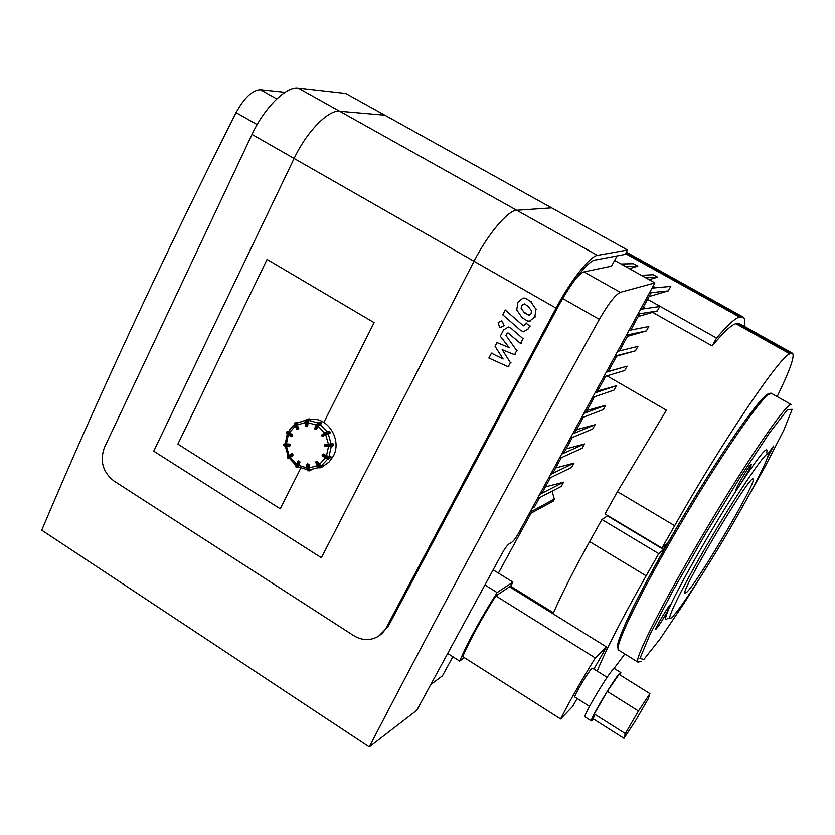 <?xml version="1.0" encoding="UTF-8"?>
<svg xmlns="http://www.w3.org/2000/svg" width="835" height="835" viewBox="0 0 835 835"><rect width="100%" height="100%" fill="white"/><g stroke="black" fill="none" stroke-linecap="round" stroke-linejoin="round"><path stroke-width="1.25" d="M309.722 419.243L313.584 419.149C329.95 419.546 341.588 441.339 333.311 456.192L328.927 462.193L322.968 466.316M319.022 467.683L317.874 467.924M304.879 420.423L305.558 420.182M315.87 461.786L315.714 462.444L317.383 461.442L315.714 462.444L318.031 466.473M322.894 466.128L322.759 466.765M316.935 461.181L321.193 466.066L322.634 465.669M307.51 463.811L308.752 464.406L307.301 463.874L306.81 464.427L307.51 463.811L308.96 464.343L309.086 467.934L309.973 469.74L318.782 467.496M311.424 469.792L309.378 470.836M298.419 460.962L299.932 462.204L298.095 466.786L307.03 469.625L298.095 466.786M292.146 453.687L291.728 454.313L292.553 453.948L292.908 455.534L289.348 458.071M293.064 454.835L292.24 455.211L292.866 455.409L292.553 453.948M285.205 443.855L289.693 444.084L289.275 444.711L289.964 444.658L285.194 444.105L285.006 444.669L289.275 444.711L289.943 445.942L283.869 445.504M283.837 444.47L289.693 444.084L289.755 446.14M288.388 431.674L292.187 434.722L291.54 436.569M296.989 423.001L296.999 425.036L298.763 428.146L297.938 428.512L298.398 428.908L298.554 428.198L296.268 424.17L295.653 424.472L297.938 428.512L296.884 429.211L297.333 429.482L294.525 423.147M295.527 422.468L298.032 422.28M298.763 428.146L297.563 429.43M309.733 419.901L308.292 420.287L307.666 426.142L306.998 426.716L307.301 421.539L306.612 421.591L306.769 426.247L305.516 426.215L305.391 421.571M305.934 419.838L305.652 421.581L306.372 419.327L309.221 418.888L307.374 419.327L307.864 419.838L309.722 419.41L309.253 418.888L309.733 419.942M306.956 426.716L305.819 426.236L305.652 421.581L306.612 421.591L307.332 419.337L305.954 419.807M307.666 426.142L307.207 426.664M321.329 422.708L321.214 423.825L319.805 424.17L316.11 429.534M329.658 433.292L322.018 436.548L326.401 434.45L325.953 434.054L322.268 436.361L321.642 435.004L327.216 431.716L321.527 435.62M330.211 432.384L330.086 433.01M321.642 435.004L325.441 433.146L325.953 434.054L328.395 432.812L328.238 433.522L329.616 433.313M330.232 432.332L329.282 431.184L327.477 431.653L329.71 431.486M329.251 446.537L324.898 446.495L324.418 444.982M333.603 445.316L331.589 446.308M329.23 444.46L324.888 444.429L324.7 445.003L324.878 444.429L333.092 443.802L329.042 445.034L331.777 444.825L331.297 444.303L324.878 444.429L324.429 446.015M333.572 444.324L333.603 445.358L331.349 446.381L324.731 446.036L324.7 445.003L329.042 445.034L329.073 446.078L331.808 445.869L331.777 444.825L333.572 444.324L333.624 445.326M323.03 454.063L328.969 456.714L330.42 456.307L331.046 457.194M617.023 255.917L611.544 266.135L583.957 271.897C581.786 272.429 578.655 275.216 574.563 280.268M620.29 292.344L654.89 282.898L518.806 532.761C516.03 537.667 513.702 540.829 511.834 542.249L509.162 543.794C507.262 545.224 504.904 548.438 502.075 553.417L416.78 710.282L369.268 746.928C436.851 616.397 513.535 473.883 599.321 319.377C608.318 303.783 615.301 294.776 620.29 292.344L583.957 271.897M654.89 282.898L614.623 260.405M285.048 92.299L260.332 89.689C252.347 90.128 244.258 97.768 236.065 112.61C161.186 261.47 96.411 400.664 41.75 530.173L369.268 746.928M617.587 351.399L637.909 346.4L635.498 350.804L616.627 356.159M627.398 336.401L646.363 330.952L648.795 326.527L628.995 330.43M626.459 335.106L646.363 330.952M619.476 350.93L628.191 334.939L626.334 335.326M638.222 316.528L657.302 310.985L659.734 306.529L640.487 309.336M637.93 314.033L657.302 310.985M630.842 330.075L639.537 314.117L637.731 314.409M649.119 296.519L668.303 290.883L670.755 286.405L652.062 288.096M649.484 292.834L668.303 290.883M642.282 309.075L650.956 293.158L649.202 293.346M649.108 279.662L657.562 277.147L653.168 274.705L641.343 275.331M645.872 277.857L657.562 277.147M615.009 356.117L616.919 355.627L608.204 371.627L606.262 372.191L627.095 366.158L608.308 371.439M605.688 376.241L597.056 392.074L595.063 392.742M594.478 396.802L585.982 412.396L583.947 413.158M583.352 417.229L574.981 432.593L572.904 433.448M572.288 437.53L564.053 452.654L561.924 453.603M561.308 457.695L553.188 472.589L551.016 473.633M550.38 477.735L542.395 492.399L540.172 493.537M531.081 513.16L498.422 573.102M452.841 656.748L442.446 675.828L430.797 684.512M652.594 287.115L654.327 286.969L653.064 286.259M654.327 286.969L653.805 287.939M621.021 263.985L633.473 263.724L637.846 266.156L629.444 268.682M625.53 266.501L637.846 266.156M615.061 356.034L635.498 350.804M603.736 376.825L624.705 370.531L627.095 366.158M594.979 392.909L616.355 385.791L597.651 390.978M592.485 397.491L613.976 390.133L616.355 385.791M583.78 413.461L605.678 405.299L587.078 410.402M581.306 418.011L603.308 409.62L605.678 405.299M572.664 433.887L595.063 424.691L576.557 429.701M570.201 438.406L592.704 428.981L595.063 424.691M561.611 454.177L584.51 443.959L566.099 448.886M559.158 458.665L582.172 448.228L584.51 443.959M550.63 474.343L574.021 463.122L555.713 467.955M548.198 478.799L571.704 467.36L574.021 463.122M537.302 498.808L561.297 486.377L563.604 482.16L545.391 486.909M532.219 508.129L534.473 506.928L539.535 497.65M530.016 512.189L554.325 499.1L552.092 491.147M539.713 494.372L563.604 482.16M528.816 514.391L553.177 501.198L554.325 499.1M627.471 250.009L551.674 207.884L516.719 210.263C508.087 210.201 487.734 234.238 474.019 261.261L321.371 557.707L153.744 451.171L294.108 158.462C306.633 131.794 328.374 109.583 339.657 111.253L384.851 115.199L345.7 93.447L298.199 88.072C286.321 86.047 264.277 107.83 252.024 134.414L104.469 447.403C99.605 460.93 102.757 472.109 113.915 480.96L353.654 635.581C358.862 638.859 364.352 640.101 370.124 639.307C377.232 638.076 382.597 634.235 386.208 627.795L556.068 308.136C570.347 280.977 590.021 256.084 597.401 255.385L627.471 250.009L625.175 254.383L594.969 260.061C588.226 260.791 570.399 283.378 557.456 307.979L388.024 626.699L386.208 627.795M379.017 635.852L388.024 626.699M177.876 444.126L267.064 259.414L374.111 322.675L323.803 422.447L374.111 322.675L267.064 259.414L177.876 444.126L280.257 508.797L177.876 444.126M300.788 468.091L280.257 508.797L300.788 468.091M153.744 451.171L321.371 557.707L474.019 261.261C487.734 234.238 508.087 210.201 516.719 210.263L551.674 207.884L384.851 115.199L339.657 111.253C328.374 109.583 306.633 131.794 294.108 158.462L153.744 451.171M649.912 693.603L648.2 698.885L635.372 720.97L623.954 738.307L625.311 733.589L638.451 710.961L649.912 693.603L619.038 674.336L607.264 691.38L638.451 710.961M625.311 733.589L594.311 713.977L593.434 718.966L623.954 738.307M594.311 713.977L607.264 691.38M585.105 716.931L584.98 716.847C582.882 716.096 607.118 675.181 613.088 669.43L614.435 668.574L620.76 672.519M593.591 719.071L591.41 720.929C589.416 720.24 613.683 679.293 619.549 673.459L620.864 672.582L620.207 675.066M574.991 697.121L574.897 697.068C573.488 696.494 587.882 672.165 591.681 668.71L592.568 668.209L607.139 677.321M577.162 698.498L572.664 706.42L560.609 718.945L462.694 656.571C470.585 638.702 481.638 618.484 495.844 595.919L595.282 657.938L606.502 646.958L593.925 669.054M495.844 595.919L509.569 586.775L606.502 646.958M560.609 718.945C569.533 701.358 581.087 681.026 595.282 657.938M464.354 657.636L459.667 661.111L447.685 653.461M459.667 661.111C468.278 641.144 480.762 618.297 497.117 592.568L512.94 582.099L493.151 569.835M512.94 582.099L510.175 587.151M497.117 592.568L484.926 584.97M606.982 375.854L666.403 410.173L617.43 491.658L605.02 513.953L661.936 548.084L666.716 544.023L663.585 549.524L607.483 515.873L601.931 519.495L589.625 541.602C574.323 569.157 562.268 592.902 553.459 612.807L510.665 586.253M661.936 548.084L674.67 525.706C723.047 440.275 780.579 355.47 789.858 353.842L792.498 353.247C795.014 355.908 789.889 370.364 777.145 396.594M739.34 323.604L735.875 323.74C731.429 324.846 723.538 332.246 712.192 345.93L652.584 312.353M645.841 308.553L643.336 307.144M663.585 549.524L658.763 553.657L601.931 519.495M597.192 671.1C605.657 650.308 621.971 618.547 646.144 575.826L658.763 553.657M712.192 345.93L716.576 338.081C727.577 325.065 735.249 318.072 739.612 317.081L742.973 316.976C744.705 317.968 745.102 321.078 744.162 326.297M716.576 338.081L647.595 299.337M624.82 653.941L613.829 668.731M608.412 675.473L606.951 677.206M668.104 618.036C664.472 621.417 664.743 618.317 668.908 608.746C662.593 620.144 658.147 627.095 655.548 629.621C654.348 629.287 670.286 602.828 670.714 604.436L670.703 604.801C681.652 581.045 714.029 524.704 738.192 487.577L736 490.072C734.602 489.957 750.717 462.767 751.333 464.197C751.051 466.107 748.024 471.827 742.263 481.357C760.706 453.749 768.837 444.251 766.645 452.841M768.012 453.812L773.513 446.047L767.261 458.217M742.263 481.357L738.192 487.577M670.703 604.801L668.908 608.746M733.986 521.823C709.625 564.074 680.181 609.634 672.112 617.096C662.426 626.908 683.124 584.824 714.635 532.062C746.104 479.248 772.469 442.414 767.741 456.787C763.889 467.746 752.638 489.414 733.986 521.823M687.111 591.879L685.034 593.226C679.21 593.048 751.291 472.203 753.107 479.081C757.867 479.968 699.281 579.981 687.111 591.879M502.169 349.646L510.373 362.63L508.191 366.753L488.861 358.038L491.408 353.174L503.119 359.008L495.03 346.285L496.971 342.59L509.152 347.569L500.301 336.234L503.589 329.94L508.431 327.028L511.208 328.458L523.034 338.728L520.518 343.477L507.972 332.873L505.843 335.315L516.75 350.564L514.558 354.708L502.169 349.646M510.989 362.505L510.373 362.63M508.807 366.617L508.191 366.753M492.045 353.059L491.408 353.174M497.597 342.486L496.971 342.59M523.629 338.624L523.034 338.728M521.123 343.362L520.518 343.477M506.459 335.211L505.843 335.315M517.356 350.45L516.75 350.564M515.174 354.583L514.558 354.708M521.572 305.495L524.422 303.909L528.064 306.247L531.53 310.86L531.07 313.741L529.171 315.306L524.557 312.916L521.134 308.334L521.572 305.495L522.167 305.433M522.042 317.686L516.771 309.952L517.857 302.27L523.023 298.064L525.173 298.126L530.59 301.445L535.913 309.232L534.797 316.966L529.63 321.12L527.657 321.078L522.042 317.686M530.225 321.047L529.63 321.12M520.549 330.336L502.764 314.826L505.258 310.067L522.814 325.347L523.816 325.921L526.165 323.124L529.661 326.161L528.221 328.875L523.368 331.787L520.549 330.336M505.874 310.004L505.258 310.067M526.76 323.041L526.165 323.124M530.246 326.078L529.661 326.161M502.472 321.308L503.745 325.807L500.447 327.445L499.455 327.07L498.192 322.581L501.511 320.953L502.472 321.308M320.901 467.36L319.68 465.492L319.074 465.805L320.901 467.36L322.717 466.796L319.44 467.673L318.01 466.494L315.964 462.256L316.778 461.755L319.074 465.805L318.26 466.316L320.087 467.861L320.901 467.36M322.613 465.627L322.874 466.097L321.058 466.65M319.68 465.492L317.592 461.379M309.117 470.909L309.576 470.397L308.23 469.103L309.117 470.909M311.413 469.646L309.576 470.397M308.073 464.469L308.23 469.103L307.27 469.093L307.113 464.448L308.073 464.469M308.908 469.051L308.96 464.343M306.842 464.437L306.967 469.061L308.908 470.909M306.998 469.072L307.52 470.376M298.032 461.212L298.68 461.035L298.032 461.212M299.734 461.494L299.097 462.058L299.723 462.266L298.888 460.972M297.03 467.569L297.677 467.381L297.093 466.045L297.03 467.569M298.659 467.089L297.677 467.381M299.097 462.058L297.093 466.045L296.248 465.523L298.252 461.536L299.097 462.058M297.719 466.243L299.932 462.204M296.028 465.199L295.955 467.015L295.987 465.272L297.991 461.296L296.028 465.199M296.195 467.036L297.27 467.642M295.987 465.283L295.914 466.347M287.845 458.258L289.077 457.872L287.845 458.258M289.265 458.238L288.503 458.446M292.24 455.211L288.618 457.486L288.106 456.588L291.728 454.313L292.24 455.211M289.077 457.872L292.908 455.534M291.645 453.833L287.334 456.661M287.344 457.361L288.263 458.519M289.495 446.193L285.267 446.161L285.006 444.669L283.837 444.575L283.869 445.598L285.226 446.161M290.215 445.629L290.173 444.596M284.015 444.168L285.205 443.719M285.194 444.105L284.411 443.928M292.187 434.722L291.54 435.265L292.177 435.473L291.979 434.774L288.19 432.426L287.751 432.927L291.54 435.265L291.029 436.538L291.728 436.361L286.436 432.582M286.614 433.292L287.219 434.158M291.008 436.496L287.24 434.2L287.751 432.927L286.739 431.977L286.29 432.864L287.24 434.2L291.311 436.621M291.937 436.308L292.386 435.421M288.733 431.09L286.916 431.685L288.649 431.225M288.19 432.426L287.564 431.497M294.39 423.773L294.598 425.182L295.653 424.472L295.235 422.698L294.421 423.209L294.598 425.182L297.333 429.482M294.651 425.192L296.916 429.18M297.803 429.367L298.606 428.856M296.268 424.17L296.133 422.677M294.671 423.001L295.287 422.604M305.547 426.226L305.359 421.56L306.372 419.327L309.253 418.888M307.301 421.539L307.864 419.838M316.517 429.273L315.682 429.117L316.308 429.326L318.344 425.297L317.717 425.088L315.682 429.117L314.576 428.355L318.365 422.5L316.601 424.326L314.732 428.929M319.93 422.124L321.256 422.646L319.429 423.094L319.628 423.804L321.496 423.282L320.483 422.176M315.588 429.461L314.837 428.595L316.862 424.566L317.717 425.088L319.429 423.094L318.584 422.573L320.463 422.134M318.344 425.297L319.628 423.804M327.884 431.914L329.679 431.445L330.19 432.342L328.395 432.812L327.884 431.914M326.401 434.45L328.238 433.522M288.232 431.945L294.379 424.723L289.891 429.336M305.506 420.329L296.811 423.042M317.644 422.875L308.303 420.287M327.111 431.758L319.805 424.17M331.171 444.189L328.218 433.678M328.969 456.714L331.245 446.401M321.193 466.066L327.811 458.947M328.51 446.527L326.464 455.9M325.775 434.92L328.437 444.397M318.083 426.163L324.721 433.073M307.541 422.552L316.235 425.036M296.999 425.036L305.391 422.552M289.265 432.906L295.183 426.205M286.384 444.053L288.305 434.847M289.077 455.461L286.457 446.172M296.561 464.135L290.11 457.298M306.936 467.892L298.377 465.283M317.519 465.638L309.086 467.934M326.151 458.227L322.341 455.9L323.302 454.125L322.32 455.847M331.015 457.277L328.76 458.707L329.011 457.11L327.132 456.495L326.704 456.995L329.209 457.82L331.015 457.277L328.614 458.874M330.89 456.63L331.057 457.204M330.368 456.296L329.011 457.11M322.874 454.637L326.704 456.995L326.255 457.893L322.425 455.524L322.874 454.637M327.132 456.495L323.5 454.073M328.76 458.707L326.255 457.893L328.76 458.707M325.473 457.841L319.367 464.51M562.727 298.554L599.321 319.377M236.065 112.61L257.149 124.603M276.75 98.927L260.332 89.689M556.068 308.136L252.024 134.414M597.401 255.385L298.199 88.072M674.67 525.706L617.43 491.658M789.858 353.842L735.875 323.74M646.144 575.826L589.625 541.602M740.76 316.809L625.937 252.942M739.612 317.081L625.572 253.631M790.797 353.414L737.044 323.448M618.923 650.288L618.453 649.995C613.746 646.76 643.973 585.21 686.286 514.339C728.548 443.416 767.386 389.162 771.509 393.4L765.831 395.571C758.597 402.825 749.131 414.745 737.42 431.33C719.3 457.663 699.479 489.049 677.957 525.507C642.031 588.143 614.497 638.879 618.453 649.995L638.076 662.207M769.306 393.901C764.683 390.477 725.657 445.149 683.917 515.372C642.115 585.554 612.859 645.622 618.067 648.033M791.35 404.62C788.094 400.863 749.966 455.774 707.548 526.927C665.098 598.048 633.942 659.295 637.825 662.009L641.103 661.591M712.672 557.571L684.022 603.361L659.775 639.349L643.921 659.368L639.954 658.491L649.901 634.642L673.083 590.408L705.418 533.972L739.987 477.495L769.233 433.24L787.468 409.62L792.154 409.317L783.825 430.14L764.964 466.88L734.831 520.362M511.813 328.364L511.208 328.458M507.231 333.739L506.615 333.833M525.152 312.843L524.557 312.916M521.739 308.272L521.134 308.334M531.185 301.393L530.59 301.445M536.498 309.159L535.913 309.232M535.381 316.893L534.797 316.966M523.409 325.264L522.814 325.347M528.816 328.792L528.221 328.875M504.361 325.713L503.745 325.807M322.874 466.65L322.654 465.638M315.714 462.444L318.01 466.494L319.847 467.934M307.301 463.874L306.967 469.061L307.99 470.909M298.659 460.899L297.991 461.296M298.815 467.172L297.521 467.558M291.937 453.739L288.002 456.129M314.576 428.355L315.88 429.576M320.452 422.134L318.365 422.5L316.601 424.326M330.18 432.906L330.242 432.353M327.477 431.653L325.326 432.697M333.092 443.802L331.297 444.303M313.584 419.149L308.292 420.287M296.582 423.23L305.495 420.36M285.205 443.959L287.177 434.158M288.054 456.087L285.288 446.161M295.934 465.398L289.14 458.039M322.153 455.273L328.343 458.958M323.27 454L322.613 454.386M584.98 716.847L591.41 720.929M574.897 697.068L589.541 706.316M742.973 316.976L626.365 252.128M792.498 353.247L739.278 323.573M791.319 404.61L771.509 393.4M528.868 315.212L528.273 315.286"/></g></svg>
